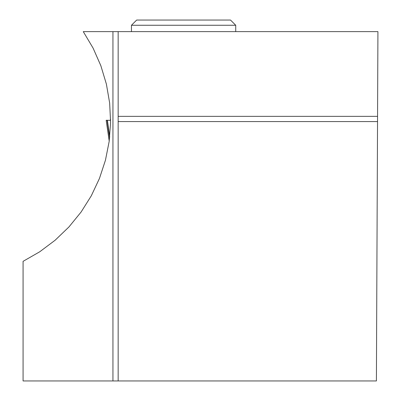 <?xml version="1.0" encoding="UTF-8"?>
<svg xmlns="http://www.w3.org/2000/svg" width="401" height="401" viewBox="0 0 401 401"><rect width="100%" height="100%" fill="white"/><g stroke="black" fill="none" stroke-linecap="round" stroke-linejoin="round"><path stroke-width="0.6" d="M109.293 120.32L107.117 120.28L109.593 138.039M109.217 141.072L106.17 120.265L107.117 120.28M110.601 120.34L107.393 120.285L110.601 120.34L107.393 120.285L109.714 136.941M106.19 120.265L109.227 140.992M112.947 380.95L23.073 380.95L23.073 261.342L39.724 251.783L55.087 240.264L68.937 226.961L81.067 212.069L91.293 195.813L99.458 178.435L105.453 160.194L109.182 141.352L110.586 122.205L109.653 103.022L106.39 84.1L100.846 65.714L93.107 48.135L83.283 31.634L112.947 31.634L112.947 380.95L118.16 380.95L118.16 121.573L377.536 121.573L376.404 380.95L118.16 380.95M377.536 121.573L377.927 31.634L112.947 31.634M110.596 119.719L110.596 119.207M118.16 121.573L118.16 116.355L377.562 116.355M118.16 31.634L118.16 116.355M131.453 25.263L136.666 20.05L230.515 20.05L235.728 25.263L131.453 25.263L131.453 31.634M235.728 25.263L235.728 31.634"/></g></svg>
